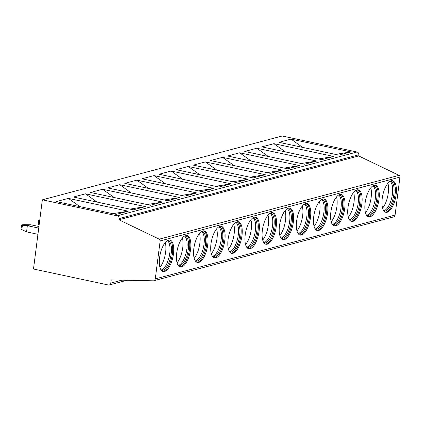 <?xml version="1.0" encoding="UTF-8"?>
<svg xmlns="http://www.w3.org/2000/svg" width="421" height="421" viewBox="0 0 421 421"><rect width="100%" height="100%" fill="white"/><g stroke="black" fill="none" stroke-linecap="round" stroke-linejoin="round"><path stroke-width="0.63" d="M118.917 219.778L159.243 239.17A1.595 1.426 75.1 0 1 160.159 240.923L155.291 278.897A2.389 2.142 75.1 0 1 153.228 280.818L111.207 279.939L110.802 283.123A2.389 2.142 75.1 0 1 108.36 285.001L33.496 269.003L42.358 199.828L117.222 215.826A2.389 2.142 75.1 0 1 119.064 218.615L118.917 219.778L358.708 155.954L399.04 175.346A1.595 1.426 75.1 0 1 399.95 177.094L395.087 215.073A2.389 2.142 75.1 0 1 393.561 216.926L153.77 280.754M42.358 199.828L282.154 135.999L357.019 151.997A2.389 2.142 75.1 0 1 358.855 154.786L358.708 155.954M291.027 139.114L350.919 151.913L338.858 155.117L278.965 142.324L291.027 139.114L302.599 147.371M273.897 143.672L333.79 156.47L321.728 159.68L261.841 146.882L273.897 143.672L285.47 151.934M256.768 148.229L316.66 161.027L304.604 164.237L244.712 151.439L256.768 148.229L268.345 156.491M239.644 152.791L299.531 165.59L287.475 168.795L227.582 156.002L239.644 152.791L251.216 161.048M222.514 157.349L282.407 170.147L270.345 173.357L210.453 160.559L222.514 157.349L234.087 165.611M205.385 161.911L265.277 174.704L253.221 177.915L193.328 165.116L205.385 161.911L216.957 170.168M188.255 166.469L248.148 179.267L236.092 182.477L176.199 169.679L188.255 166.469L199.833 174.726M171.131 171.026L231.018 183.824L218.962 187.035L159.07 174.236L171.131 171.026L182.703 179.288M154.002 175.589L213.894 188.382L201.833 191.592L141.94 178.793L154.002 175.589L165.574 183.845M136.872 180.146L196.765 192.944L184.708 196.154L124.816 183.356L136.872 180.146L148.45 188.403M119.743 184.703L179.635 197.502L167.579 200.712L107.687 187.913L119.743 184.703L131.32 192.965M102.619 189.266L162.506 202.059L150.45 205.269L90.557 192.471L102.619 189.266L114.191 197.523M85.489 193.823L145.382 206.622L133.32 209.832L73.428 197.033L85.489 193.823L97.062 202.08M68.36 198.38L128.252 211.179L116.196 214.389L56.303 201.591L68.36 198.38L79.937 206.643M391.204 180.777A16.145 6.531 102.1 0 0 382.494 196.76A16.145 6.531 102.1 0 0 385.815 212.305A16.145 6.531 102.1 0 0 387.173 212.258A16.145 6.531 102.1 0 0 395.887 196.275A16.145 6.531 102.1 0 0 392.561 180.73A16.145 6.531 102.1 0 0 391.204 180.777M374.08 185.34A16.145 6.531 102.1 0 0 365.365 201.322A16.145 6.531 102.1 0 0 368.691 216.868A16.145 6.531 102.1 0 0 370.043 216.815A16.145 6.531 102.1 0 0 378.758 200.838A16.145 6.531 102.1 0 0 375.437 185.287A16.145 6.531 102.1 0 0 374.08 185.34M356.95 189.897A16.145 6.531 102.1 0 0 348.235 205.88A16.145 6.531 102.1 0 0 351.561 221.425A16.145 6.531 102.1 0 0 352.919 221.378A16.145 6.531 102.1 0 0 361.628 205.395A16.145 6.531 102.1 0 0 358.308 189.85A16.145 6.531 102.1 0 0 356.95 189.897M339.821 194.455A16.145 6.531 102.1 0 0 331.111 210.437A16.145 6.531 102.1 0 0 334.432 225.982A16.145 6.531 102.1 0 0 335.79 225.935A16.145 6.531 102.1 0 0 344.504 209.953A16.145 6.531 102.1 0 0 341.178 194.407A16.145 6.531 102.1 0 0 339.821 194.455M322.691 199.017A16.145 6.531 102.1 0 0 313.982 214.999A16.145 6.531 102.1 0 0 317.302 230.545A16.145 6.531 102.1 0 0 318.66 230.492A16.145 6.531 102.1 0 0 327.375 214.515A16.145 6.531 102.1 0 0 324.049 198.965A16.145 6.531 102.1 0 0 322.691 199.017M305.567 203.575A16.145 6.531 102.1 0 0 296.852 219.557A16.145 6.531 102.1 0 0 300.178 235.102A16.145 6.531 102.1 0 0 301.531 235.055A16.145 6.531 102.1 0 0 310.245 219.073A16.145 6.531 102.1 0 0 306.925 203.527A16.145 6.531 102.1 0 0 305.567 203.575M288.438 208.132A16.145 6.531 102.1 0 0 279.723 224.114A16.145 6.531 102.1 0 0 283.049 239.66A16.145 6.531 102.1 0 0 284.407 239.612A16.145 6.531 102.1 0 0 293.116 223.63A16.145 6.531 102.1 0 0 289.795 208.085A16.145 6.531 102.1 0 0 288.438 208.132M271.308 212.694A16.145 6.531 102.1 0 0 262.599 228.677A16.145 6.531 102.1 0 0 265.919 244.222A16.145 6.531 102.1 0 0 267.277 244.169A16.145 6.531 102.1 0 0 275.992 228.193A16.145 6.531 102.1 0 0 272.666 212.642A16.145 6.531 102.1 0 0 271.308 212.694M254.179 217.252A16.145 6.531 102.1 0 0 245.469 233.234A16.145 6.531 102.1 0 0 248.79 248.779A16.145 6.531 102.1 0 0 250.148 248.732A16.145 6.531 102.1 0 0 258.862 232.75A16.145 6.531 102.1 0 0 255.536 217.204A16.145 6.531 102.1 0 0 254.179 217.252M237.055 221.809A16.145 6.531 102.1 0 0 228.34 237.791A16.145 6.531 102.1 0 0 231.666 253.337A16.145 6.531 102.1 0 0 233.018 253.289A16.145 6.531 102.1 0 0 241.733 237.307A16.145 6.531 102.1 0 0 238.412 221.762A16.145 6.531 102.1 0 0 237.055 221.809M219.925 226.372A16.145 6.531 102.1 0 0 211.21 242.354A16.145 6.531 102.1 0 0 214.536 257.899A16.145 6.531 102.1 0 0 215.894 257.847A16.145 6.531 102.1 0 0 224.603 241.87A16.145 6.531 102.1 0 0 221.283 226.324A16.145 6.531 102.1 0 0 219.925 226.372M202.796 230.929A16.145 6.531 102.1 0 0 194.086 246.911A16.145 6.531 102.1 0 0 197.407 262.457A16.145 6.531 102.1 0 0 198.765 262.409A16.145 6.531 102.1 0 0 207.479 246.427A16.145 6.531 102.1 0 0 204.153 230.882A16.145 6.531 102.1 0 0 202.796 230.929M185.666 235.492A16.145 6.531 102.1 0 0 176.957 251.469A16.145 6.531 102.1 0 0 180.277 267.014A16.145 6.531 102.1 0 0 181.635 266.967A16.145 6.531 102.1 0 0 190.35 250.984A16.145 6.531 102.1 0 0 187.024 235.439A16.145 6.531 102.1 0 0 185.666 235.492M168.542 240.049A16.145 6.531 102.1 0 0 159.827 256.031A16.145 6.531 102.1 0 0 163.153 271.577A16.145 6.531 102.1 0 0 164.506 271.524A16.145 6.531 102.1 0 0 173.22 255.547A16.145 6.531 102.1 0 0 169.9 240.002A16.145 6.531 102.1 0 0 168.542 240.049M385.294 212.137A16.145 6.531 102.1 0 0 386.104 212.031A16.145 6.531 -77.9 0 0 394.698 196.712A16.145 6.531 -77.9 0 0 392.014 180.672M390.23 181.183A15.23 6.162 -77.9 0 1 390.483 181.225A15.23 6.162 -77.9 0 1 393.619 195.886A15.23 6.162 -77.9 0 1 385.399 210.958A15.23 6.162 102.1 0 1 384.12 211.005A15.23 6.162 102.1 0 1 383.873 210.942M383.715 210.716A15.23 6.162 102.1 0 0 383.973 210.658A15.23 6.162 -77.9 0 0 391.962 196.802A15.23 6.162 -77.9 0 0 389.993 181.325M387.925 183.224A16.145 6.531 -77.9 0 1 382.605 208.132M368.165 216.694A16.145 6.531 102.1 0 0 368.975 216.589A16.145 6.531 -77.9 0 0 377.569 201.27A16.145 6.531 -77.9 0 0 374.89 185.229M373.106 185.74A15.23 6.162 -77.9 0 1 373.353 185.782A15.23 6.162 -77.9 0 1 376.49 200.443A15.23 6.162 -77.9 0 1 368.27 215.52A15.23 6.162 102.1 0 1 366.991 215.568A15.23 6.162 102.1 0 1 366.744 215.499M366.586 215.273A15.23 6.162 102.1 0 0 366.844 215.215A15.23 6.162 -77.9 0 0 374.832 201.359A15.23 6.162 -77.9 0 0 372.864 185.887M370.796 187.787A16.145 6.531 -77.9 0 1 365.475 212.694M351.035 221.257A16.145 6.531 102.1 0 0 351.845 221.146A16.145 6.531 -77.9 0 0 360.439 205.832A16.145 6.531 -77.9 0 0 357.761 189.792M355.977 190.303A15.23 6.162 -77.9 0 1 356.224 190.339A15.23 6.162 -77.9 0 1 359.36 205.006A15.23 6.162 -77.9 0 1 351.14 220.078A15.23 6.162 102.1 0 1 349.862 220.125A15.23 6.162 102.1 0 1 349.619 220.062M349.456 219.83A15.23 6.162 102.1 0 0 349.714 219.773A15.23 6.162 -77.9 0 0 357.708 205.916A15.23 6.162 -77.9 0 0 355.734 190.445M353.666 192.344A16.145 6.531 -77.9 0 1 348.346 217.252M333.911 225.814A16.145 6.531 102.1 0 0 334.721 225.709A16.145 6.531 -77.9 0 0 343.315 210.389A16.145 6.531 -77.9 0 0 340.631 194.349M338.847 194.86A15.23 6.162 -77.9 0 1 339.1 194.902A15.23 6.162 -77.9 0 1 342.231 209.563A15.23 6.162 -77.9 0 1 334.016 224.635A15.23 6.162 102.1 0 1 332.732 224.682A15.23 6.162 102.1 0 1 332.49 224.619M332.327 224.393A15.23 6.162 102.1 0 0 332.59 224.335A15.23 6.162 -77.9 0 0 340.578 210.479A15.23 6.162 -77.9 0 0 338.61 195.002M336.542 196.902A16.145 6.531 -77.9 0 1 331.216 221.809M316.781 230.371A16.145 6.531 102.1 0 0 317.592 230.266A16.145 6.531 -77.9 0 0 326.186 214.947A16.145 6.531 -77.9 0 0 323.502 198.907M321.718 199.417A15.23 6.162 -77.9 0 1 321.97 199.459A15.23 6.162 -77.9 0 1 325.107 214.121A15.23 6.162 -77.9 0 1 316.887 229.198A15.23 6.162 102.1 0 1 315.608 229.245A15.23 6.162 102.1 0 1 315.361 229.177M315.203 228.95A15.23 6.162 102.1 0 0 315.461 228.892A15.23 6.162 -77.9 0 0 323.449 215.036A15.23 6.162 -77.9 0 0 321.481 199.565M319.413 201.464A16.145 6.531 -77.9 0 1 314.092 226.372M299.652 234.934A16.145 6.531 102.1 0 0 300.462 234.823A16.145 6.531 -77.9 0 0 309.056 219.509A16.145 6.531 -77.9 0 0 306.377 203.469M304.593 203.98A15.23 6.162 -77.9 0 1 304.841 204.017A15.23 6.162 -77.9 0 1 307.977 218.683A15.23 6.162 -77.9 0 1 299.757 233.755A15.23 6.162 102.1 0 1 298.478 233.802A15.23 6.162 102.1 0 1 298.231 233.739M298.073 233.508A15.23 6.162 102.1 0 0 298.331 233.45A15.23 6.162 -77.9 0 0 306.32 219.594A15.23 6.162 -77.9 0 0 304.351 204.122M302.283 206.022A16.145 6.531 -77.9 0 1 296.963 230.929M282.523 239.491A16.145 6.531 102.1 0 0 283.333 239.386A16.145 6.531 -77.9 0 0 291.927 224.067A16.145 6.531 -77.9 0 0 289.248 208.027M287.464 208.537A15.23 6.162 -77.9 0 1 287.711 208.579A15.23 6.162 -77.9 0 1 290.848 223.241A15.23 6.162 -77.9 0 1 282.628 238.318A15.23 6.162 102.1 0 1 281.349 238.36A15.23 6.162 102.1 0 1 281.107 238.297M280.944 238.07A15.23 6.162 102.1 0 0 281.202 238.012A15.23 6.162 -77.9 0 0 289.195 224.156A15.23 6.162 -77.9 0 0 287.222 208.679M285.154 210.579A16.145 6.531 -77.9 0 1 279.833 235.486M265.398 244.048A16.145 6.531 102.1 0 0 266.209 243.943A16.145 6.531 -77.9 0 0 274.802 228.624A16.145 6.531 -77.9 0 0 272.119 212.584M270.335 213.1A15.23 6.162 -77.9 0 1 270.587 213.137A15.23 6.162 -77.9 0 1 273.718 227.803A15.23 6.162 -77.9 0 1 265.504 242.875A15.23 6.162 102.1 0 1 264.22 242.922A15.23 6.162 102.1 0 1 263.978 242.854M263.814 242.628A15.23 6.162 102.1 0 0 264.078 242.57A15.23 6.162 -77.9 0 0 272.066 228.714A15.23 6.162 -77.9 0 0 270.098 213.242M268.03 215.142A16.145 6.531 -77.9 0 1 262.704 240.049M248.269 248.611A16.145 6.531 102.1 0 0 249.079 248.501A16.145 6.531 -77.9 0 0 257.673 233.187A16.145 6.531 -77.9 0 0 254.994 217.147M253.21 217.657A15.23 6.162 -77.9 0 1 253.458 217.694A15.23 6.162 -77.9 0 1 256.594 232.36A15.23 6.162 -77.9 0 1 248.374 247.432A15.23 6.162 102.1 0 1 247.095 247.48A15.23 6.162 102.1 0 1 246.848 247.416M246.69 247.185A15.23 6.162 102.1 0 0 246.948 247.127A15.23 6.162 -77.9 0 0 254.937 233.276A15.23 6.162 -77.9 0 0 252.968 217.799M250.9 219.699A16.145 6.531 -77.9 0 1 245.58 244.606M231.14 253.168A16.145 6.531 102.1 0 0 231.95 253.063A16.145 6.531 -77.9 0 0 240.544 237.744A16.145 6.531 -77.9 0 0 237.865 221.704M236.081 222.214A15.23 6.162 -77.9 0 1 236.328 222.256A15.23 6.162 -77.9 0 1 239.465 236.918A15.23 6.162 -77.9 0 1 231.245 251.995A15.23 6.162 102.1 0 1 229.966 252.037A15.23 6.162 102.1 0 1 229.719 251.974M229.561 251.747A15.23 6.162 102.1 0 0 229.819 251.69A15.23 6.162 -77.9 0 0 237.807 237.833A15.23 6.162 -77.9 0 0 235.839 222.356M233.771 224.256A16.145 6.531 -77.9 0 1 228.45 249.164M214.01 257.731A16.145 6.531 102.1 0 0 214.821 257.62A16.145 6.531 -77.9 0 0 223.414 242.301A16.145 6.531 -77.9 0 0 220.736 226.261M218.952 226.777A15.23 6.162 -77.9 0 1 219.199 226.814A15.23 6.162 -77.9 0 1 222.335 241.48A15.23 6.162 -77.9 0 1 214.115 256.552A15.23 6.162 102.1 0 1 212.837 256.6A15.23 6.162 102.1 0 1 212.594 256.531M212.431 256.305A15.23 6.162 102.1 0 0 212.689 256.247A15.23 6.162 -77.9 0 0 220.683 242.391A15.23 6.162 -77.9 0 0 218.71 226.919M216.641 228.819A16.145 6.531 -77.9 0 1 211.321 253.726M196.886 262.288A16.145 6.531 102.1 0 0 197.696 262.178A16.145 6.531 -77.9 0 0 206.29 246.864A16.145 6.531 -77.9 0 0 203.606 230.824M201.822 231.334A15.23 6.162 -77.9 0 1 202.075 231.376A15.23 6.162 -77.9 0 1 205.206 246.038A15.23 6.162 -77.9 0 1 196.991 261.109A15.23 6.162 102.1 0 1 195.707 261.157A15.23 6.162 102.1 0 1 195.465 261.094M195.302 260.862A15.23 6.162 102.1 0 0 195.565 260.804A15.23 6.162 -77.9 0 0 203.554 246.953A15.23 6.162 -77.9 0 0 201.585 231.476M199.517 233.376A16.145 6.531 -77.9 0 1 194.192 258.284M179.756 266.846A16.145 6.531 102.1 0 0 180.567 266.74A16.145 6.531 -77.9 0 0 189.161 251.421A16.145 6.531 -77.9 0 0 186.482 235.381M184.698 235.892A15.23 6.162 -77.9 0 1 184.945 235.934A15.23 6.162 -77.9 0 1 188.082 250.595A15.23 6.162 -77.9 0 1 179.862 265.672A15.23 6.162 102.1 0 1 178.583 265.714A15.23 6.162 102.1 0 1 178.336 265.651M178.178 265.425A15.23 6.162 102.1 0 0 178.436 265.367A15.23 6.162 -77.9 0 0 186.424 251.511A15.23 6.162 -77.9 0 0 184.456 236.034M182.388 237.933A16.145 6.531 -77.9 0 1 177.067 262.841M162.627 271.408A16.145 6.531 102.1 0 0 163.437 271.298A16.145 6.531 -77.9 0 0 172.031 255.979A16.145 6.531 -77.9 0 0 169.353 239.938M167.569 240.454A15.23 6.162 -77.9 0 1 167.816 240.491A15.23 6.162 -77.9 0 1 170.952 255.158A15.23 6.162 -77.9 0 1 162.732 270.229A15.23 6.162 102.1 0 1 161.453 270.277A15.23 6.162 102.1 0 1 161.211 270.208M161.048 269.982A15.23 6.162 102.1 0 0 161.306 269.924A15.23 6.162 -77.9 0 0 169.295 256.068A15.23 6.162 -77.9 0 0 167.326 240.596M165.258 242.496A16.145 6.531 -77.9 0 1 159.938 267.403M38.685 220.425L38.179 224.372L38.974 225.051L39.537 220.646L38.685 220.425L39.753 220.178M38.943 226.509L30.78 224.761L24.392 224.677C21.624 224.751 20.961 224.925 22.408 225.203L21.555 224.982L21.05 228.929L21.845 229.608L22.408 225.203L27.354 225.672L26.555 231.892L21.845 229.608M30.78 224.761L27.354 225.672L38.737 228.108M26.555 231.892L37.943 234.323M350.919 151.913L335.5 154.402M333.79 156.47L318.376 158.964M316.66 161.027L301.247 163.522M299.531 165.59L284.117 168.079M282.407 170.147L266.988 172.642M265.277 174.704L249.864 177.199M248.148 179.267L232.734 181.756M231.018 183.824L215.605 186.319M213.894 188.382L198.475 190.876M196.765 192.944L181.351 195.433M179.635 197.502L164.222 199.996M162.506 202.059L147.092 204.553M145.382 206.622L129.963 209.111M128.252 211.179L112.839 213.673M399.04 175.346L159.243 239.17M358.855 154.786L119.064 218.615M357.019 151.997L117.222 215.826M121.927 280.16L110.802 283.123M395.087 215.073L155.291 278.897M399.95 177.094L160.159 240.923M126.974 280.27L109.276 284.98"/></g></svg>

